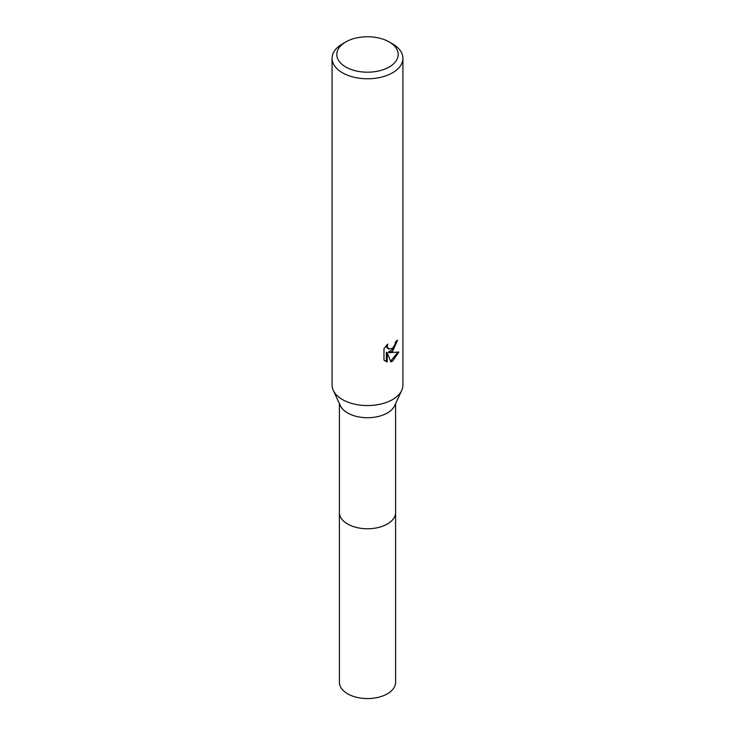 <?xml version="1.0" encoding="UTF-8"?>
<svg xmlns="http://www.w3.org/2000/svg" width="735" height="735" viewBox="0 0 735 735"><rect width="100%" height="100%" fill="white"/><g stroke="black" fill="none" stroke-linecap="round" stroke-linejoin="round"><path stroke-width="1.1" d="M389.21 41.941L392.545 43.87A35.418 20.451 180 0 1 402.918 58.331L402.918 385.112A35.418 20.451 180 0 1 401.714 390.386L394.64 405.683A28.095 16.216 180 0 1 387.363 412.969A28.095 16.216 180 0 1 360.214 417.168A28.095 16.216 180 0 1 340.36 405.683L333.286 390.386A35.418 20.451 180 0 1 332.082 385.112L332.082 58.331A35.418 20.451 180 0 1 342.455 43.87L345.799 41.941A30.695 17.723 180 0 1 389.21 41.941A30.695 17.723 180 0 1 389.201 67.004A30.695 17.723 180 0 1 345.799 67.004A30.695 17.723 180 0 1 345.79 41.941A30.695 17.723 180 0 1 345.799 41.941M395.595 512.212A28.095 16.225 180 0 1 395.595 512.552A28.095 16.216 180 0 1 387.363 524.018A28.095 16.216 180 0 1 356.751 527.537A28.095 16.216 180 0 1 339.405 512.552A28.095 16.225 180 0 1 339.405 512.212M401.714 390.386A35.418 20.451 180 0 1 392.545 399.574A35.418 20.451 180 0 1 358.322 404.866A35.418 20.451 180 0 1 333.286 390.386M392.545 351.376L389.155 352.653L398.857 352.028L392.545 361.216L390.873 361.914L387.207 352.745L387.207 361.997L383.973 360.095L383.973 348.684L387.694 344.072L387.198 346.341L388.567 349.042L392.545 348.307L395.108 344.219L395.476 341.848A35.418 20.451 0 0 0 397.635 340.057L392.545 351.376M402.918 58.331A35.418 20.451 180 0 1 392.545 72.783A35.418 20.451 180 0 1 353.948 77.221A35.418 20.451 180 0 1 332.082 58.331M396.716 340.875L394.052 348.436L388.31 352.166L389.155 352.653M390.616 361.234L397.745 352.285M385.076 361.032L386.353 361.501L386.353 352.258L387.207 352.745M386.353 361.501L387.207 361.997M388.567 349.042L386.711 347.471L386.362 345.478M339.405 512.552A28.095 16.225 180 0 0 347.627 524.018A28.095 16.225 180 0 0 378.249 527.537A28.095 16.225 180 0 0 395.595 512.552L395.595 682.337A28.095 16.225 180 0 1 378.249 697.331A28.095 16.225 180 0 1 347.627 693.812A28.095 16.225 180 0 1 339.405 682.337L339.405 403.625M345.79 41.941L342.455 43.87M395.595 512.552L395.595 403.625"/></g></svg>
